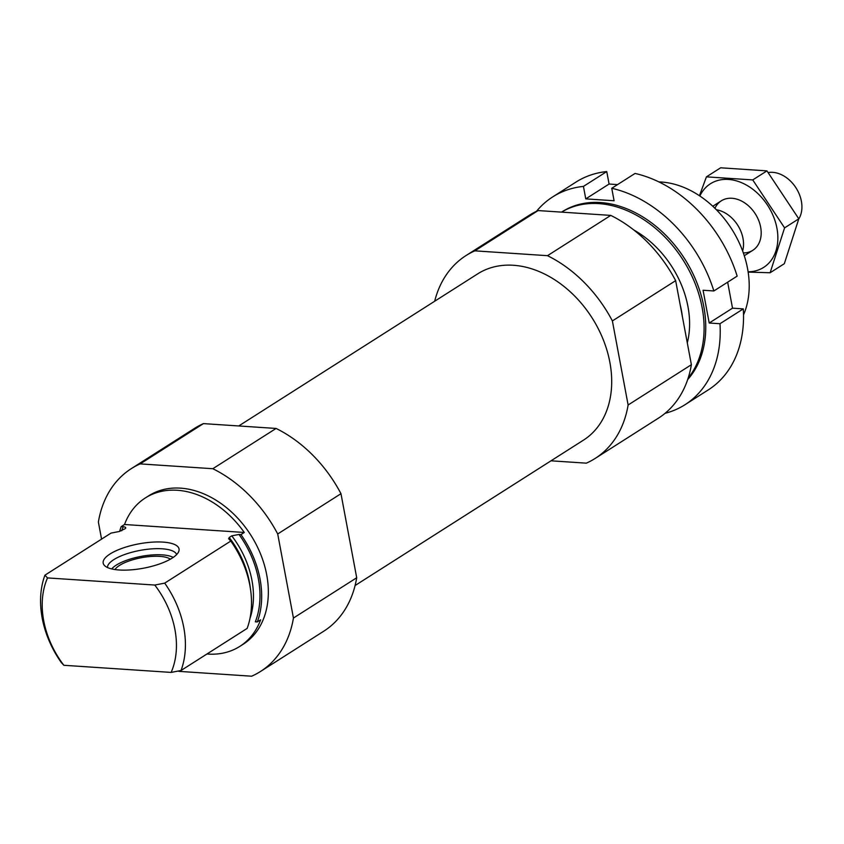 <?xml version="1.0" encoding="UTF-8"?>
<svg xmlns="http://www.w3.org/2000/svg" width="844" height="844" viewBox="0 0 844 844"><rect width="100%" height="100%" fill="white"/><g stroke="black" fill="none" stroke-linecap="round" stroke-linejoin="round"><path stroke-width="1.27" d="M124.522 524.504L244.285 532.469A87.987 65.072 -122.5 0 0 177.251 490.269A87.987 65.072 -122.5 0 0 145.326 497.949A87.987 65.072 -122.5 0 0 124.522 524.504L121.188 526.624A87.987 65.072 -122.5 0 0 119.626 531.425M206.949 653.994A87.987 65.072 -122.5 0 0 239.823 646.388L243.156 644.267A87.987 65.072 -122.5 0 0 260.743 554.445A87.987 65.072 -122.5 0 0 180.584 488.148A87.987 65.072 -122.5 0 0 148.66 495.829L145.326 497.949M244.285 532.469L240.951 534.59A87.987 65.072 -122.5 0 1 257.304 621.944L255.342 621.817A85.93 63.553 -122.5 0 0 238.989 534.452L240.951 534.59M239.823 646.388A87.987 65.072 -122.5 0 0 260.627 619.823L257.304 621.944M121.188 526.624L123.15 526.761C125.672 526.962 126.305 527.627 125.049 528.755L119.257 531.498L111.039 533.091L44.932 575.175A87.987 65.072 -122.5 0 0 61.285 662.529L63.859 665.283A81.53 60.304 -122.5 0 1 47.507 577.918L154.79 585.05L164.696 583.13L230.792 541.057L228.608 538.694M249.982 618.399A81.235 60.082 -122.5 0 0 231.762 535.845L238.989 534.452M125.703 528.101L125.049 528.755M231.762 535.845L229.199 537.48L228.671 538.767M164.696 583.13A87.987 65.072 -122.5 0 1 181.038 670.495L247.144 628.411A87.987 65.072 -122.5 0 0 230.792 541.057M181.038 670.495L171.142 672.415A81.53 60.304 -122.5 0 0 154.79 585.05M44.932 575.175L47.507 577.918M171.142 672.415L63.859 665.283M178.295 671.033A120.249 88.936 -122.5 0 0 179.002 671.37L251.649 676.202A120.249 88.936 -122.5 0 0 260.479 671.486A120.249 88.936 -122.5 0 0 293.438 618.04L277.708 533.978A120.249 88.936 -122.5 0 0 212.815 468.715L140.167 463.894A120.249 88.936 -122.5 0 0 131.337 468.61A120.249 88.936 -122.5 0 0 98.379 522.056L101.565 539.116M260.479 671.486L323.748 631.206A120.249 88.936 -122.5 0 0 356.706 577.76L340.976 493.698A120.249 88.936 -122.5 0 0 276.093 428.446L203.436 423.614A120.249 88.936 -122.5 0 0 194.605 428.33L131.337 468.61M743.532 314.833A87.987 65.072 -122.5 0 0 732.508 230.328A87.987 65.072 -122.5 0 0 661.453 182.04A87.987 65.072 -122.5 0 0 658.921 181.924M682.374 316.563A87.987 65.072 -122.5 0 0 680.19 304.863M551.016 460.813L586.327 463.156A120.249 88.936 -122.5 0 0 595.157 458.44A120.249 88.936 -122.5 0 0 628.115 404.993L691.384 364.713L675.654 280.651A120.249 88.936 -122.5 0 0 610.771 215.399L538.113 210.567A120.249 88.936 -122.5 0 0 529.283 215.294L466.015 255.563A120.249 88.936 -122.5 0 0 434.671 301.245M595.157 458.44L658.425 418.16A120.249 88.936 -122.5 0 0 691.384 364.713M628.115 404.993L612.385 320.931L675.654 280.651M612.385 320.931A120.249 88.936 -122.5 0 0 547.492 255.679L610.771 215.399M547.492 255.679L474.845 250.847L538.113 210.567M474.845 250.847A120.249 88.936 -122.5 0 0 466.015 255.563M355.092 585.525L583.499 440.125A98.537 72.879 -122.5 0 0 603.196 339.531A98.537 72.879 -122.5 0 0 513.416 265.269A98.537 72.879 -122.5 0 0 477.662 273.878L238.746 425.956M356.706 577.76L293.438 618.04M340.976 493.698L277.708 533.978M276.093 428.446L212.815 468.715M203.436 423.614L140.167 463.894M163.019 542.101A38.581 12.386 -10.6 0 0 119.447 549.328A38.581 12.386 -10.6 0 0 104.371 565.385A38.581 12.386 -10.6 0 0 143.396 568.223A38.581 12.386 -10.6 0 0 178.749 551.47A38.581 12.386 -10.6 0 0 163.019 542.101M170.34 559.192A29.329 9.421 -10.6 0 0 159.801 556.365A29.329 9.421 -10.6 0 0 114.995 569.552M173.189 557.42A33.496 10.761 -10.6 0 0 162.175 554.856A33.496 10.761 -10.6 0 0 111.703 568.93M176.618 554.582A35.195 11.299 -10.6 0 0 162.111 548.79A35.195 11.299 -10.6 0 0 125.893 554.086A35.195 11.299 -10.6 0 0 107.483 567.527M713.855 290.969A123.171 91.11 -122.5 0 0 611.752 188.286L635.057 173.442A123.171 91.11 -122.5 0 1 737.16 276.125L713.855 290.969L703.073 290.252L709.203 323.009L719.985 323.727L743.29 308.883A123.171 91.11 -122.5 0 1 708.285 389.896L684.98 404.73A123.171 91.11 -122.5 0 0 719.985 323.727M552.683 196.916L575.998 182.072A123.171 91.11 -122.5 0 1 606.752 171.564L583.436 186.397A123.171 91.11 -122.5 0 0 552.683 196.916A123.171 91.11 -122.5 0 0 536.489 211.316M665.072 413.317A123.171 91.11 -122.5 0 0 684.98 404.73M687.301 342.864A87.987 65.072 -122.5 0 0 633.865 230.022M688.166 378.101A105.584 78.091 -122.5 0 0 676.149 250.067A105.584 78.091 -122.5 0 0 561.587 212.129L562.136 211.76A105.584 78.091 -122.5 0 1 678.608 250.056A105.584 78.091 -122.5 0 1 687.681 379.568M727.655 282.181L732.518 308.166L743.29 308.883M606.752 171.564L609.083 184.034L617.544 184.593M583.436 186.397L585.768 198.878L614.084 200.756L611.752 188.286M609.083 184.034L585.768 198.878M732.518 308.166L709.203 323.009M798.74 219.071A29.329 21.691 -122.5 0 0 795.808 187.568A29.329 21.691 -122.5 0 0 768.283 172.535M742.636 250.984A29.329 21.691 -122.5 0 0 716.387 209.755M699.855 195.998A49.564 36.661 57.5 0 1 767.977 205.883A49.564 36.661 57.5 0 1 748.101 271.789M714.931 208.31A29.329 21.691 57.5 0 1 755.348 213.922A29.329 21.691 57.5 0 1 743.332 252.915M748.143 272.095L770.118 272.749L784.582 227.869L752.742 179.92L706.428 176.85L699.444 195.724M770.118 272.749L784.329 263.697L798.804 218.828L784.582 227.869M706.428 176.85L720.639 167.798L766.953 170.878L798.804 218.828M752.742 179.92L766.953 170.878M123.15 526.761A85.93 63.553 -122.5 0 0 121.747 530.77M250.278 587.709A81.235 60.082 -122.5 0 0 229.199 537.48M721.303 200.83L712.779 206.252M752.795 250.309L744.281 255.732"/></g></svg>

